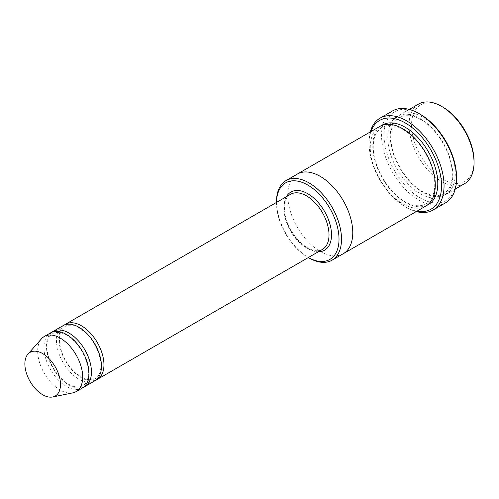 <?xml version="1.0" encoding="UTF-8"?>
<svg xmlns="http://www.w3.org/2000/svg" width="499" height="499" viewBox="0 0 499 499"><rect width="100%" height="100%" fill="white"/><g stroke="black" fill="none" stroke-linecap="round" stroke-linejoin="round"><path stroke-width="0.37" stroke-dasharray="2.5 1.87" d="M51.827 332.253A31.83 18.376 -120 0 0 48.503 358.089A31.83 18.376 -120 0 0 68.943 384.997A31.83 18.376 -120 0 0 83.558 387.212M94.86 380.799A31.83 18.376 60 0 1 63.03 362.424A31.83 18.376 60 0 1 63.03 325.672M276.502 202.419A44.205 25.524 -120 0 0 276.502 203.087A44.205 25.524 -120 0 0 307.758 257.222A44.205 25.524 -120 0 0 308.332 257.553L307.758 257.222L308.326 257.553M422.79 117.184A45.97 26.541 -120 0 0 399.799 114.907A45.97 26.541 -120 0 0 392.757 151.746A45.97 26.541 -120 0 0 422.79 192.252A45.97 26.541 -120 0 0 445.775 194.529A45.97 26.541 -120 0 0 452.818 157.696A45.97 26.541 -120 0 0 422.79 117.184M464.532 183.707A45.97 26.541 60 0 1 418.555 157.16A45.97 26.541 60 0 1 418.555 104.079M474.05 161.214A44.205 25.524 60 0 1 442.794 179.26A44.205 25.524 60 0 1 411.538 125.124A44.205 25.524 60 0 1 442.794 107.073M276.502 201.64A45.97 26.541 -120 0 0 309.006 257.946M64.327 325.036A31.83 18.376 -120 0 0 61.009 350.872A31.83 18.376 -120 0 0 81.443 377.78A31.83 18.376 -120 0 0 96.058 379.989M82.354 388.016A31.83 18.376 60 0 1 50.53 369.64A31.83 18.376 60 0 1 50.53 332.889M72.798 392.869A31.83 18.376 60 0 1 44.274 373.252A31.83 18.376 60 0 1 41.548 338.74M370.938 131.568A51.278 29.603 -120 0 0 369.023 143.893A51.278 29.603 -120 0 0 405.282 206.692A51.278 29.603 -120 0 0 416.914 211.196M370.314 131.929A53.05 30.626 -120 0 0 369.023 142.446A53.05 30.626 -120 0 0 406.535 207.416L405.282 206.692L406.535 207.416A53.05 30.626 -120 0 0 416.285 211.557M425.772 206.081A45.977 26.541 60 0 1 379.795 179.54A45.977 26.541 60 0 1 379.795 126.453M456.548 177.095A51.278 29.603 60 0 1 420.289 198.034A51.278 29.603 60 0 1 384.024 135.229A51.278 29.603 60 0 1 420.289 114.29M343.243 253.723A45.97 26.541 60 0 1 297.273 227.182A45.97 26.541 60 0 1 297.273 174.101M343.044 253.841A45.977 26.541 60 0 1 297.273 227.182A45.977 26.541 60 0 1 297.073 174.213M445.557 202.825A53.05 30.626 60 0 1 392.513 172.199A53.05 30.626 60 0 1 392.513 110.946M286.463 196.675A33.595 19.399 -120 0 0 307.758 248.564A33.595 19.399 -120 0 0 318.293 251.802M420.289 118.625A45.97 26.541 60 0 1 448.439 191.186A45.97 26.541 60 0 1 392.133 158.676A45.97 26.541 60 0 1 420.289 118.625M306.505 247.841A31.83 18.376 -120 0 0 322.423 249.419C318.549 251.658 313.54 251.103 307.39 247.754C298.851 242.508 292.271 234.324 287.636 223.196C285.166 216.766 284.168 210.89 284.636 205.569C285.278 199.949 287.262 196.188 290.593 194.286A31.83 18.376 -120 0 0 285.715 219.791A31.83 18.376 -120 0 0 306.505 247.841M426.988 205.301A45.977 26.541 60 0 1 382.296 178.099A45.977 26.541 60 0 1 381.08 125.792M420.651 119.436C415 116.23 409.86 114.864 405.238 115.331L399.368 117.196L394.846 121.419C392.638 124.538 391.328 128.636 390.91 133.701C388.871 155.476 407.764 185.622 424.93 192.776C429.608 195.009 433.881 195.932 437.742 195.558C442.126 195.121 445.607 193.113 448.177 189.539C450.379 186.458 451.701 182.422 452.144 177.426C452.712 170.122 451.327 162.125 447.99 153.43C441.609 138.048 432.502 126.715 420.651 119.436M409.286 109.431L399.799 114.907M455.256 189.059L445.775 194.529M276.502 203.087L276.502 202.426M66.81 335.272C62.961 333.107 59.512 332.184 56.462 332.502C53.705 332.428 51.148 334.236 48.79 337.929C46.837 341.79 46.451 346.911 47.636 353.304C49.513 362.093 53.605 370.015 59.911 377.069C65.282 382.752 70.559 386.014 75.736 386.862C81.293 387.249 84.905 385.496 86.558 381.598C88.516 377.793 88.928 372.728 87.799 366.403C84.499 352.612 77.501 342.233 66.81 335.272M79.31 328.055C75.461 325.891 72.018 324.961 68.968 325.286C66.205 325.211 63.647 327.02 61.296 330.712C59.344 334.573 58.957 339.694 60.136 346.081C62.019 354.876 66.111 362.798 72.411 369.846C77.788 375.535 83.065 378.797 88.242 379.639C93.8 380.026 97.405 378.273 99.064 374.381C101.016 370.576 101.428 365.511 100.299 359.186C97.006 345.389 90.007 335.016 79.31 328.055M403.148 129.54C397.491 126.334 392.357 124.968 387.735 125.436L381.86 127.301L377.338 131.524C375.136 134.649 373.82 138.741 373.402 143.806C371.368 165.587 390.255 195.727 407.421 202.881C412.105 205.114 416.378 206.043 420.239 205.669C424.624 205.226 428.098 203.218 430.674 199.644C432.87 196.569 434.192 192.527 434.641 187.53C435.209 180.233 433.824 172.23 430.481 163.535C424.106 148.153 414.993 136.82 403.148 129.54M369.023 143.893L369.023 142.446"/><path stroke-width="0.75" d="M83.558 387.212A31.83 18.376 -120 0 0 84.855 386.575A31.83 18.376 -120 0 0 89.733 361.07A31.83 18.376 -120 0 0 68.943 333.02A31.83 18.376 -120 0 0 53.025 331.442A31.83 18.376 -120 0 0 51.827 332.253M53.025 331.442L63.03 325.672A31.83 18.376 60 0 1 78.942 327.244A31.83 18.376 60 0 1 99.738 355.294A31.83 18.376 60 0 1 94.86 380.799L84.855 386.575M308.326 257.553L309.006 257.946L308.326 257.553A44.205 25.524 -120 0 0 339.014 238.952A44.205 25.524 -120 0 0 307.952 185.148A44.205 25.524 -120 0 0 276.502 202.419M409.286 109.431L418.555 104.079A45.97 26.541 60 0 1 441.54 106.356L441.54 106.356A45.97 26.541 60 0 1 474.05 162.655A45.97 26.541 60 0 1 464.532 183.707L455.256 189.059M442.794 107.073L441.54 106.356L442.794 107.073A44.205 25.524 60 0 1 474.05 161.214L474.05 162.655M309.006 257.946A45.97 26.541 -120 0 0 331.991 260.222A45.97 26.541 -120 0 0 339.039 223.384A45.97 26.541 -120 0 0 309.006 182.871A45.97 26.541 -120 0 0 286.021 180.594A45.97 26.541 -120 0 0 276.502 201.64L276.502 202.426M96.058 379.989A31.83 18.376 -120 0 0 97.361 379.352A31.83 18.376 -120 0 0 102.239 353.847A31.83 18.376 -120 0 0 81.443 325.803A31.83 18.376 -120 0 0 65.531 324.225A31.83 18.376 -120 0 0 64.327 325.036M27.932 354.122L41.548 338.74A31.83 18.376 60 0 1 44.274 336.501L50.53 332.889A31.83 18.376 60 0 1 66.442 334.467A31.83 18.376 60 0 1 87.231 362.511A31.83 18.376 60 0 1 82.354 388.016L76.104 391.628A31.83 18.376 60 0 1 72.798 392.869L52.669 396.973A25.193 14.546 60 0 1 30.09 381.442A25.193 14.546 60 0 1 27.932 354.122A25.193 14.546 60 0 1 42.683 353.598A25.193 14.546 60 0 1 59.718 377.974A25.193 14.546 60 0 1 52.669 396.973M44.274 336.501A31.83 18.376 60 0 1 60.192 338.072A31.83 18.376 60 0 1 80.981 366.123A31.83 18.376 60 0 1 76.104 391.628M416.914 211.196A51.278 29.603 -120 0 0 430.924 150.024A51.278 29.603 -120 0 0 370.938 131.568M297.073 174.213A45.977 26.541 60 0 1 297.273 174.095L379.795 126.453A45.977 26.541 60 0 1 402.78 128.73A45.977 26.541 60 0 1 432.814 169.242A45.977 26.541 60 0 1 425.772 206.081L343.25 253.729A45.977 26.541 60 0 1 343.044 253.841M380.007 118.163L392.513 110.946A53.05 30.626 60 0 1 419.035 113.572L420.289 114.29A51.278 29.603 60 0 1 420.289 114.296A51.278 29.603 60 0 1 456.548 177.095L456.548 178.542A53.05 30.626 60 0 1 445.557 202.825L433.057 210.042A53.05 30.626 -120 0 0 441.191 167.533A53.05 30.626 -120 0 0 406.535 120.789A53.05 30.626 -120 0 0 380.007 118.163A53.05 30.626 -120 0 0 370.314 131.929M343.25 253.729A45.977 26.541 60 0 0 350.292 216.89A45.977 26.541 60 0 0 320.258 176.372A45.977 26.541 60 0 0 297.273 174.095A45.97 26.541 60 0 1 320.258 176.378A45.97 26.541 60 0 1 350.292 216.884A45.97 26.541 60 0 1 343.243 253.723L331.991 260.222M420.289 114.296L419.035 113.572A53.05 30.626 60 0 1 456.548 178.542M416.285 211.557A53.05 30.626 -120 0 0 433.057 210.042M318.293 251.802A33.595 19.399 -120 0 0 324.556 211.433A33.595 19.399 -120 0 0 286.463 196.675M97.361 379.352L322.423 249.419A31.83 18.376 -120 0 0 322.423 212.668A31.83 18.376 -120 0 0 290.593 194.286L65.531 324.225M381.08 125.792A45.977 26.541 60 0 1 405.282 127.289A45.977 26.541 60 0 1 435.646 168.936A45.977 26.541 60 0 1 426.988 205.301M297.273 174.101L286.021 180.594"/></g></svg>
